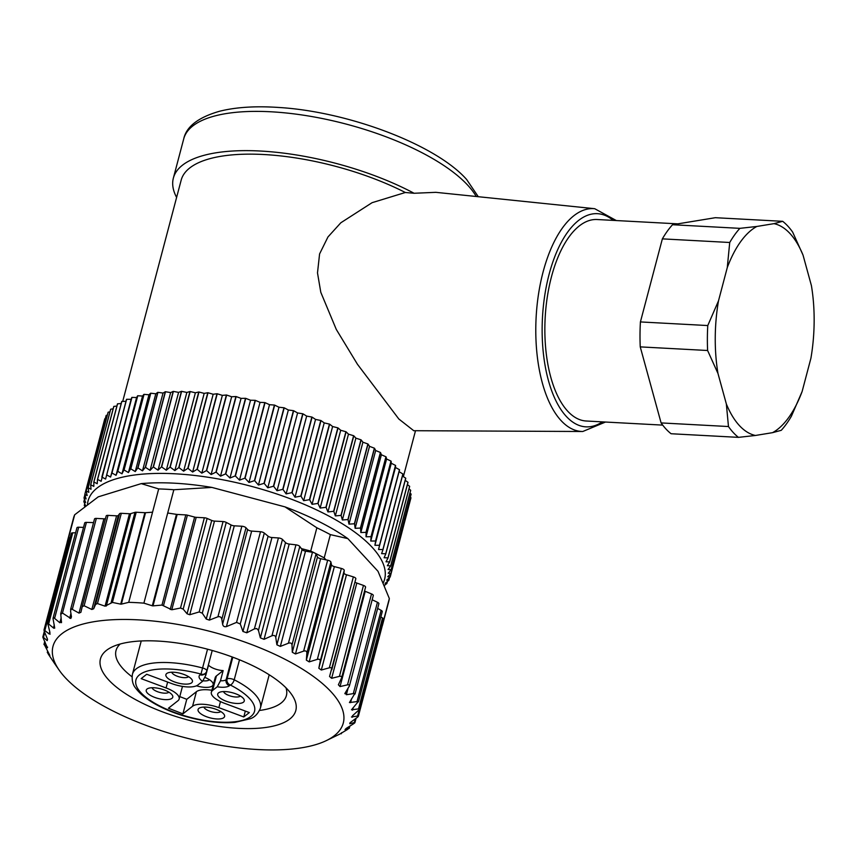<?xml version="1.0" encoding="UTF-8"?>
<svg xmlns="http://www.w3.org/2000/svg" width="857" height="857" viewBox="0 0 857 857"><rect width="100%" height="100%" fill="white"/><g stroke="black" fill="none" stroke-linecap="round" stroke-linejoin="round"><path stroke-width="1.29" d="M203.912 707.089A8.881 3.224 -165.2 0 0 216.028 712.51A8.881 3.224 -165.2 0 0 220.731 711.524M171.743 672.22A8.881 3.224 -165.2 0 0 183.859 677.651A8.881 3.224 -165.2 0 0 188.561 676.666M152.085 687.732A8.881 3.224 -165.2 0 0 152.792 688.899A8.881 3.224 -165.2 0 0 164.19 693.152A8.881 3.224 -165.2 0 0 168.893 692.177M170.189 467.151L190.168 391.542A158.202 57.526 -165.2 0 0 189.943 391.531L169.975 467.14A158.202 57.526 14.8 0 1 170.189 467.151L174.839 470.568L178.77 467.611A158.202 57.526 14.8 0 1 178.995 467.622L183.623 471.168L187.801 468.351A158.202 57.526 14.8 0 1 188.037 468.372L192.621 472.036L197.024 469.347A158.202 57.526 14.8 0 1 197.271 469.379L201.791 473.15L206.419 470.622A158.202 57.526 14.8 0 1 206.655 470.654L211.101 474.532L215.921 472.143A158.202 57.526 14.8 0 1 216.168 472.186L220.517 476.16L225.52 473.91A158.202 57.526 14.8 0 1 225.766 473.964L229.997 478.024L235.161 475.924A158.202 57.526 14.8 0 1 235.407 475.989L239.499 480.134L244.813 478.185A158.202 57.526 14.8 0 1 245.059 478.238L248.991 482.47L254.433 480.659A158.202 57.526 14.8 0 1 254.679 480.723L258.439 485.019L263.999 483.359A158.202 57.526 14.8 0 1 264.235 483.434L267.802 487.783L273.447 486.262A158.202 57.526 14.8 0 1 273.683 486.337L277.036 490.74L282.756 489.358A158.202 57.526 14.8 0 1 282.992 489.443L286.12 493.889L291.883 492.646A158.202 57.526 14.8 0 1 292.119 492.732L295.012 497.199L300.796 496.096A158.202 57.526 14.8 0 1 301.021 496.182L303.667 500.681L309.463 499.695A158.202 57.526 14.8 0 1 309.688 499.792L312.055 504.312L317.851 503.445A158.202 57.526 14.8 0 1 318.065 503.552L320.154 508.062L325.917 507.323A158.202 57.526 14.8 0 1 326.121 507.43L327.931 511.94L333.63 511.318A158.202 57.526 14.8 0 1 333.823 511.415L335.333 515.914L340.968 515.4A158.202 57.526 14.8 0 1 341.15 515.507L342.361 519.985L347.899 519.567A158.202 57.526 14.8 0 1 348.071 519.674L348.97 524.12L354.391 523.788A158.202 57.526 14.8 0 1 354.552 523.895L355.13 528.308L360.422 528.062A158.202 57.526 14.8 0 1 360.572 528.18L360.829 532.529L365.971 532.368A158.202 57.526 14.8 0 1 366.1 532.486L366.035 536.782L371.006 536.686A158.202 57.526 14.8 0 1 371.135 536.803L370.738 541.035L375.527 541.003A158.202 57.526 14.8 0 1 375.634 541.11L374.905 545.277L379.49 545.298A158.202 57.526 14.8 0 1 379.587 545.406L378.526 549.487L382.897 549.551A158.202 57.526 14.8 0 1 382.972 549.658L381.601 553.643L385.736 553.751A158.202 57.526 14.8 0 1 385.8 553.858L384.097 557.746L387.985 557.886A158.202 57.526 14.8 0 1 388.028 557.982L386.014 561.774L389.635 561.924A158.202 57.526 14.8 0 1 389.667 562.021L387.343 565.706L390.685 565.856A158.202 57.526 14.8 0 1 390.706 565.963L388.071 569.519L391.135 569.68A158.202 57.526 14.8 0 1 391.146 569.776L388.21 573.215L390.985 573.365A158.202 57.526 14.8 0 1 390.974 573.451L387.75 576.772L390.224 576.9A158.202 57.526 14.8 0 1 390.192 576.986L386.689 580.178L388.853 580.275A158.202 57.526 14.8 0 1 388.81 580.36L385.05 583.403L386.893 583.467A158.202 57.526 14.8 0 1 386.839 583.553L384.397 585.331M173.382 391.403A158.202 57.526 -165.2 0 0 173.178 391.413L153.21 467.011A158.202 57.526 14.8 0 1 153.414 467.011L173.382 391.403L178.588 392.388L181.416 391.338A158.202 57.526 -165.2 0 1 181.63 391.338L161.652 466.936L166.301 470.236L169.975 467.14M181.416 391.338L161.437 466.936A158.202 57.526 14.8 0 1 161.652 466.936M157.934 392.345A158.202 57.526 -165.2 0 0 157.742 392.367L137.773 467.965A158.202 57.526 14.8 0 1 137.956 467.943L157.934 392.345L163.034 393.063L165.283 391.756A158.202 57.526 -165.2 0 1 165.476 391.735L145.497 467.344L150.082 470.375L153.21 467.011M165.283 391.756L145.304 467.354A158.202 57.526 14.8 0 1 145.497 467.344M144.051 394.359A158.202 57.526 -165.2 0 0 143.88 394.391L123.901 469.99A158.202 57.526 14.8 0 1 124.072 469.957L144.051 394.359L148.957 394.788L150.596 393.245A158.202 57.526 -165.2 0 1 150.778 393.224L130.8 468.822L135.245 471.575L137.773 467.965M150.596 393.245L130.628 468.843A158.202 57.526 14.8 0 1 130.8 468.822M131.946 397.402A158.202 57.526 -165.2 0 0 131.807 397.444L111.839 473.053A158.202 57.526 14.8 0 1 111.978 473L131.946 397.402L136.595 397.541L137.613 395.795A158.202 57.526 -165.2 0 1 137.763 395.752L117.784 471.35L122.005 473.814L123.901 469.99M137.613 395.795L117.634 471.393A158.202 57.526 14.8 0 1 117.784 471.35M84.864 494.746L84.04 497.896L86.107 498.945L84.789 494.457L104.758 418.848A158.202 57.526 -165.2 0 1 104.79 418.762L84.811 494.371L87.157 495.539L86.15 491.082L106.129 415.484A158.202 57.526 -165.2 0 1 106.172 415.399L86.193 490.997L88.807 492.304L88.11 487.89L108.089 412.281A158.202 57.526 -165.2 0 1 108.143 412.206L88.175 487.804L91.035 489.251L90.66 484.88L110.639 409.271A158.202 57.526 -165.2 0 1 110.714 409.196L90.735 484.805L93.841 486.39L93.799 482.073L113.767 406.464A158.202 57.526 -165.2 0 1 113.852 406.4L93.884 481.998L97.216 483.734L97.494 479.47L117.463 403.872A158.202 57.526 -165.2 0 1 117.57 403.808L97.591 479.406L101.137 481.291L121.715 401.494A158.202 57.526 -165.2 0 1 121.833 401.44L101.854 477.038L105.593 479.063L126.504 399.351A158.202 57.526 -165.2 0 1 126.632 399.298L106.654 474.907L110.574 477.07L111.839 473.053M84.479 499.267L83.868 501.581L85.646 502.502L84.018 497.992A158.202 57.526 14.8 0 1 84.04 497.896M84.736 503.745L84.297 505.394L85.786 506.198L83.868 501.677A158.202 57.526 14.8 0 1 83.868 501.581M84.779 506.466L84.318 505.491A158.202 57.526 14.8 0 1 84.297 505.394M384.707 585.106L384.547 585.706M387.418 581.507L386.893 583.467M389.571 577.554L388.853 580.275M410.075 501.152L390.224 576.9M410.342 497.114L410.964 497.756A158.202 57.526 -165.2 0 1 410.942 497.853L390.974 573.451M410.964 497.756L390.985 573.365M409.978 493.011L411.114 494.082A158.202 57.526 -165.2 0 1 411.114 494.168L391.146 569.776M411.114 494.082L391.135 569.68M409.003 488.854L410.664 490.258A158.202 57.526 -165.2 0 1 410.685 490.354L390.706 565.963M410.664 490.258L390.685 565.856M407.407 484.633L409.614 486.315A158.202 57.526 -165.2 0 1 409.646 486.422L389.667 562.021M409.614 486.315L389.635 561.924M405.211 480.359L407.953 482.277A158.202 57.526 -165.2 0 1 408.007 482.384L388.028 557.982M407.953 482.277L387.985 557.886M402.426 476.042L405.704 478.152A158.202 57.526 -165.2 0 1 405.768 478.26L385.8 553.858M405.704 478.152L385.736 553.751M379.587 545.406L399.555 469.807L399.083 471.704L402.876 473.953A158.202 57.526 -165.2 0 1 402.951 474.06L382.972 549.658M402.876 473.953L382.897 549.551M399.555 469.807A158.202 57.526 -165.2 0 0 399.469 469.69L379.49 545.298M371.135 536.803L391.103 461.195L391.285 463.251L395.495 465.405A158.202 57.526 -165.2 0 1 395.602 465.512L375.634 541.11M395.495 465.405L375.527 541.003M391.103 461.195A158.202 57.526 -165.2 0 0 390.985 461.087L371.006 536.686M360.572 528.18L380.54 452.571L381.376 454.756L385.939 456.77A158.202 57.526 -165.2 0 1 386.078 456.877L366.1 532.486M385.939 456.77L365.971 532.368M380.54 452.571A158.202 57.526 -165.2 0 0 380.401 452.464L360.422 528.062M348.071 519.674L368.039 444.065L369.517 446.336L374.37 448.19A158.202 57.526 -165.2 0 1 374.53 448.297L354.552 523.895M374.37 448.19L354.391 523.788M368.039 444.065A158.202 57.526 -165.2 0 0 367.878 443.958L347.899 519.567M333.823 511.415L353.802 435.817L355.891 438.141L360.947 439.802A158.202 57.526 -165.2 0 1 361.129 439.898L341.15 515.507M360.947 439.802L340.968 515.4M353.802 435.817A158.202 57.526 -165.2 0 0 353.609 435.71L333.63 511.318M318.065 503.552L338.033 427.943L340.711 430.278L345.896 431.724A158.202 57.526 -165.2 0 1 346.089 431.821L326.121 507.43M345.896 431.724L325.917 507.323M338.033 427.943A158.202 57.526 -165.2 0 0 337.829 427.847L317.851 503.445M301.021 496.182L321 420.583L324.214 422.897L329.442 424.097A158.202 57.526 -165.2 0 1 329.656 424.194L309.688 499.792M329.442 424.097L309.463 499.695M321 420.583A158.202 57.526 -165.2 0 0 320.775 420.487L300.796 496.096M282.992 489.443L302.96 413.835L306.667 416.106L311.862 417.038A158.202 57.526 -165.2 0 1 312.087 417.123L292.119 492.732M311.862 417.038L291.883 492.646M302.96 413.835A158.202 57.526 -165.2 0 0 302.725 413.76L282.756 489.358M264.235 483.434L284.213 407.825L288.348 410L293.415 410.664A158.202 57.526 -165.2 0 1 293.662 410.739L273.683 486.337M293.415 410.664L273.447 486.262M284.213 407.825A158.202 57.526 -165.2 0 0 283.967 407.761L263.999 483.359M245.059 478.238L265.038 402.64L269.537 404.686L274.411 405.061A158.202 57.526 -165.2 0 1 274.658 405.125L254.679 480.723M274.411 405.061L254.433 480.659M265.038 402.64A158.202 57.526 -165.2 0 0 264.792 402.576L244.813 478.185M225.766 473.964L245.745 398.355L250.544 400.24L255.14 400.326A158.202 57.526 -165.2 0 1 255.386 400.38L235.407 475.989M255.14 400.326L235.161 475.924M245.745 398.355A158.202 57.526 -165.2 0 0 245.498 398.312L225.52 473.91M206.655 470.654L226.634 395.045L231.658 396.748L235.9 396.534A158.202 57.526 -165.2 0 1 236.146 396.577L216.168 472.186M235.9 396.534L215.921 472.143M226.634 395.045A158.202 57.526 -165.2 0 0 226.387 395.013L206.419 470.622M188.037 468.372L208.005 392.763L213.179 394.252L217.003 393.749A158.202 57.526 -165.2 0 1 217.239 393.781L197.271 469.379M217.003 393.749L197.024 469.347M208.005 392.763A158.202 57.526 -165.2 0 0 207.78 392.742L187.801 468.351M181.63 391.338L186.847 392.452L189.943 391.531M190.168 391.542L195.396 392.785L198.749 392.003L178.77 467.611M207.78 392.742L204.18 393.384L198.974 392.024A158.202 57.526 -165.2 0 0 198.749 392.003M217.239 393.781L222.349 395.366L226.387 395.013M236.146 396.577L241.063 398.376L245.498 398.312M255.386 400.38L260.046 402.351L264.792 402.576M274.658 405.125L278.986 407.236L283.967 407.761M293.662 410.739L297.593 412.956L302.725 413.76M312.087 417.123L315.558 419.416L320.775 420.487M329.656 424.194L332.612 426.529L337.829 427.847M346.089 431.821L348.478 434.156L353.609 435.71M361.129 439.898L362.907 442.201L367.878 443.958M374.53 448.297L375.677 450.525L380.401 452.464M386.078 456.877L386.582 458.998L390.985 461.087M395.602 465.512L395.452 467.493L399.469 469.69M106.172 415.399L107.35 415.077M108.143 412.206L109.964 411.821M110.714 409.196L113.145 408.81M113.852 406.4L116.895 406.047M117.57 403.808L121.18 403.54M121.833 401.44L125.99 401.29M126.632 399.298L131.121 399.287L131.807 397.444M137.763 395.752L142.551 396.03L143.88 394.391M150.778 393.224L155.792 393.792L157.742 392.367M165.476 391.735L170.639 392.592L173.178 391.413M383.325 582.749A153.36 55.759 -165.2 0 0 250.844 486.198A153.36 55.759 -165.2 0 0 87.478 504.398M198.974 392.024L178.995 467.622M153.414 467.011L158.042 470.172L161.437 466.936M137.956 467.943L142.476 470.847L145.304 467.354M124.072 469.957L128.411 472.571L130.628 468.843M111.978 473L116.049 475.324L117.634 471.393M195.396 392.785L174.839 470.568M204.18 393.384L183.623 471.168M213.179 394.252L192.621 472.036M222.349 395.366L201.791 473.15M231.658 396.748L211.101 474.532M241.063 398.376L220.517 476.16M250.544 400.24L229.997 478.024M260.046 402.351L239.499 480.134M269.537 404.686L248.991 482.47M278.986 407.236L258.439 485.019M288.348 410L267.802 487.783M297.593 412.956L277.036 490.74M306.667 416.106L286.12 493.889M315.558 419.416L295.012 497.199M324.214 422.897L303.667 500.681M332.612 426.529L312.055 504.312M340.711 430.278L320.154 508.062M348.478 434.156L327.931 511.94M355.891 438.141L335.333 515.914M362.907 442.201L342.361 519.985M369.517 446.336L348.97 524.12M375.677 450.525L355.13 528.308M381.376 454.756L360.829 532.529M386.582 458.998L366.035 536.782M391.285 463.251L370.738 541.035M395.452 467.493L374.905 545.277M399.083 471.704L378.526 549.487M131.121 399.287L110.574 477.07M136.595 397.541L116.049 475.324M142.551 396.03L122.005 473.814M148.957 394.788L128.411 472.571M155.792 393.792L135.245 471.575M163.034 393.063L142.476 470.847M170.639 392.592L150.082 470.375M178.588 392.388L158.042 470.172M186.847 392.452L166.301 470.236M727.272 267.598L729.725 242.488A114.613 52.92 -86.9 0 1 739.88 228.348L756.838 226.462A106.547 49.192 93.1 0 0 727.272 267.598L718.487 300.882A106.547 49.192 93.1 0 0 717.984 373.513L707.614 350.502A114.613 52.92 -86.9 0 1 707.775 325.553L718.487 300.882M755.413 435.474L738.455 437.359A114.613 52.92 -86.9 0 1 728.471 426.54L726.35 403.968A106.547 49.192 93.1 0 0 755.413 435.474L772.564 432.656A106.547 49.192 93.1 0 0 802.12 391.52L791.418 416.191A114.613 52.92 -86.9 0 1 781.263 430.321L772.564 432.656M773.989 223.645L782.687 221.32A114.613 52.92 -86.9 0 1 792.671 232.14L803.052 255.15A106.547 49.192 93.1 0 0 773.989 223.645L756.838 226.462M811.408 285.617L811.461 285.895A106.547 49.192 93.1 0 0 811.408 285.617L803.052 255.15M802.12 391.52L810.915 358.247A106.547 49.192 93.1 0 0 811.461 285.927L811.461 285.906M717.984 373.513L726.35 403.968M782.687 221.32L715.327 217.699L672.52 224.727L739.88 228.348M729.725 242.488L662.365 238.867L640.415 321.932L707.775 325.553M672.52 224.727A114.613 52.92 93.1 0 0 662.365 238.867M707.614 350.502L640.243 346.881L661.101 422.919L728.471 426.54M640.415 321.932A114.613 52.92 93.1 0 0 640.243 346.881M738.455 437.359L671.095 433.738A114.613 52.92 93.1 0 1 661.101 422.919M662.718 425.115L586.274 421.012A100.89 46.589 -86.9 0 1 545.17 317.765A100.89 46.589 -86.9 0 1 597.104 219.521L677.855 223.859M413.599 430.589L398.837 419.009L357.455 364.279L336.287 329.431L320.797 292.301L317.497 272.89L319.586 253.929L327.963 236.96L340.829 222.777L372.088 202.68L405.329 192.504L414.081 193.264A153.36 55.759 -165.2 0 0 263.249 151.196A153.36 55.759 -165.2 0 0 173.36 178.106A153.36 55.759 -165.2 0 0 176.606 197.421M414.081 193.264L435.624 192.343M122.712 401.408L181.17 180.163A145.283 52.823 14.8 0 1 264.085 154.539A145.283 52.823 14.8 0 1 405.329 192.504M128.721 602.332A163.044 59.283 14.8 0 1 143.89 603.146L173.853 489.743A163.044 59.283 -165.2 0 0 158.684 488.929L152.546 512.197L145.519 512.7L121.362 604.131L128.721 602.332L152.546 512.197M339.661 734.16L347.31 729.575L348.863 728.364L345.017 729.596L346.228 728.386L353.298 723.94C355.002 722.815 355.344 722.355 354.337 722.569L349.731 723.758L350.47 722.397L357.037 717.577C358.59 716.356 358.772 715.841 357.573 716.045L351.466 716.977M349.838 726.125L349.26 728.321L349.367 726.425M356.073 718.295L354.927 722.612L354.337 722.569L355.323 718.852M381.74 625.246A3.224 1.178 14.8 0 1 382.19 626.092L358.387 716.195L357.573 716.045L359.201 709.842M352.688 715.606L352.248 717.255L352.506 715.766L359.479 709.446L359.008 708.835L351.488 709.789L358.397 701.422L349.442 702.558L354.927 693.356L346.378 694.727L345.178 692.97L349.399 685.964L373.288 595.529A3.224 1.178 14.8 0 0 371.531 593.922L365.211 591.319A3.224 1.178 -165.2 0 1 364.557 591.009M344.835 693.699L345.178 692.97M349.035 686.757C349.849 685.193 349.335 684.55 347.503 684.85L340.036 686.575L338.386 684.786L341.632 677.769L365.575 587.163A3.224 1.178 14.8 0 1 365.468 587.356M341.44 678.283C342.039 676.644 341.365 676.002 339.436 676.355L331.648 678.305L329.559 676.505L355.837 578.743A3.224 1.178 -165.2 0 0 353.352 576.89L346.485 574.768A3.224 1.178 14.8 0 1 343.989 572.979L344.225 570.333A3.224 1.178 -165.2 0 0 341.365 568.437L334.369 566.616A3.224 1.178 14.8 0 1 331.509 564.87L330.898 562.031A3.224 1.178 -165.2 0 0 327.663 560.199L320.647 558.7A3.224 1.178 14.8 0 1 317.465 557.018L316.008 554.04A3.224 1.178 -165.2 0 0 314.723 553.011A163.044 59.283 14.8 0 1 324.214 557.886L330.363 534.618A163.044 59.283 -165.2 0 0 316.865 527.805L310.716 551.072A163.044 59.283 14.8 0 1 314.723 553.011A3.224 1.178 -165.2 0 0 312.451 552.294L305.52 551.147A3.224 1.178 14.8 0 1 302.06 549.551L299.789 546.477A3.224 1.178 -165.2 0 0 295.954 544.838L289.205 544.056A3.224 1.178 14.8 0 1 285.52 542.577L282.467 539.449A3.224 1.178 -165.2 0 0 278.418 537.95L271.958 537.532A3.224 1.178 14.8 0 1 268.102 536.193L264.299 533.065A3.224 1.178 -165.2 0 0 260.496 531.726L251.658 531.083A3.224 1.178 -165.2 0 1 247.63 529.54L246.002 527.783A3.224 1.178 14.8 0 0 241.856 526.23L234.282 525.823A3.224 1.178 -165.2 0 1 231.069 524.955L226.269 522.427A3.224 1.178 14.8 0 0 223.066 521.559L214.486 521.099A3.224 1.178 -165.2 0 1 211.722 520.435L207.126 518.442A3.224 1.178 14.8 0 0 204.362 517.778L196.21 517.339A3.224 1.178 -165.2 0 1 194.614 517.071L187.404 515.164A3.224 1.178 14.8 0 0 185.808 514.907L177.163 514.436L153.007 605.878L161.984 605.085L171.786 609.766L180.506 608.042L183.173 609.102L187.062 613.794L189.751 614.737L199.188 611.941L202.295 613.173L206.216 619.033L209.365 620.114L217.935 616.783C220.088 616.344 221.385 617.179 221.824 619.311L222.627 624.185C223.034 626.242 224.298 627.056 226.419 626.617L236.543 622.396L260.496 531.726M331.788 669.735C332.162 668.042 331.338 667.399 329.334 667.807L321.311 670.035L318.825 668.246L320.207 661.261C320.357 659.515 319.404 658.883 317.336 659.365L309.195 661.883L306.345 660.126L306.87 652.959C306.806 651.181 305.724 650.559 303.635 651.127L295.472 653.966L292.301 652.284L291.991 644.967C291.701 643.157 290.523 642.579 288.423 643.221L280.346 646.403L276.897 644.818L275.761 637.404C275.279 635.573 274.004 635.026 271.937 635.765L264.042 639.311L260.357 637.844L258.439 630.377L256.725 628.535L254.4 628.877L246.784 632.798L242.927 631.459L240.271 623.982L236.543 622.396M153.007 605.878L152.3 605.792L176.456 514.361A3.224 1.178 -165.2 0 0 177.163 514.436M143.89 603.146L152.3 605.792M121.362 604.131L120.719 604.142L144.887 512.7L136.231 512.24A3.224 1.178 -165.2 0 0 134.977 512.347L130.714 513.643A3.224 1.178 14.8 0 1 129.471 513.75L121.319 513.311A3.224 1.178 -165.2 0 0 119.552 513.729L118.341 515.411A3.224 1.178 14.8 0 1 116.584 515.828L108.003 515.368A3.224 1.178 -165.2 0 0 106.172 515.946A3.224 1.178 -165.2 0 0 106.161 515.978L82.229 606.563M60.826 613.355L60.783 614.34L62.465 613.044L70.799 618.475L71.463 616.879L70.574 611.191L71.142 608.706L79.005 613.109L80.901 612.294L82.186 606.724L84.125 605.76L91.838 609.477L93.681 608.77L95.598 604.399L97.473 603.574L105.047 606.178L112.406 602.428L120.719 604.142M60.783 614.34L61.5 622.675M61.533 621.711L59.861 622.75L53.584 617.554L53.038 618.668L54.719 628.117L53.755 628.213L47.746 623.275L49.963 632.627L49.224 633.987L44.028 629.916L67.842 539.771A163.044 59.283 -165.2 0 0 67.382 541.281A163.044 59.283 -165.2 0 0 67.039 542.835M50.177 634.094L49.224 633.987L49.76 631.973M67.382 541.281L73.531 518.014A163.044 59.283 -165.2 0 1 74.666 514.789L68.517 538.057A163.044 59.283 -165.2 0 0 67.853 539.739A3.224 1.178 14.8 0 1 68.978 539.203L44.95 630.131C43.932 629.317 43.761 629.831 44.425 631.663L47.446 639.129L47.199 640.618L42.861 636.89L44.318 631.384M44.735 632.455L43.503 637.147C42.646 636.419 42.646 636.976 43.493 638.808L47.414 647.806L43.953 644.443L44.757 641.379M45.078 642.011L44.371 644.689L49.867 655.444L47.296 652.434L47.628 651.191M47.831 651.534L47.531 652.67L48.56 654.512L54.527 663.414M257.968 749.543A150.125 54.591 -165.2 0 0 326.324 740.609A150.125 54.591 -165.2 0 0 212.075 631.92A150.125 54.591 -165.2 0 0 59.058 669.992A150.125 54.591 -165.2 0 0 257.968 749.543M144.887 512.7A3.224 1.178 -165.2 0 0 145.519 512.7M47.456 623.596L71.281 533.418A3.224 1.178 14.8 0 1 72.716 532.84L75.609 532.786M53.091 618.026L76.926 527.783A3.224 1.178 14.8 0 1 78.705 527.216L83.525 527.419M60.697 613.805L84.704 522.952A3.224 1.178 14.8 0 1 86.428 522.374L93.542 522.62M105.475 518.581A3.224 1.178 14.8 0 1 103.911 518.817L96.338 518.41A3.224 1.178 -165.2 0 0 94.506 518.978L70.585 609.488M167.715 513.011L176.456 514.361M331.873 669.392L355.805 578.807A3.224 1.178 -165.2 0 0 355.837 578.743M339.436 676.355L363.464 585.427L356.812 583.049A3.224 1.178 14.8 0 1 354.98 581.989M363.464 585.427A3.224 1.178 14.8 0 1 365.575 587.163M372.174 599.761L377.455 602.267A3.224 1.178 14.8 0 1 378.88 603.724L355.023 694.031M377.637 608.416L381.129 610.323A3.224 1.178 14.8 0 1 382.254 611.63L358.419 701.829M380.851 616.922L382.522 617.983A3.224 1.178 14.8 0 1 383.358 619.118L359.544 709.275M382.179 626.124A3.224 1.178 14.8 0 0 382.19 626.092A163.044 59.283 -165.2 0 0 382.651 624.582A163.044 59.283 -165.2 0 0 383.197 621.807L389.335 598.54A163.044 59.283 -165.2 0 1 388.799 601.314L382.651 624.582M74.666 514.789L98.276 496.835L141.223 483.627A150.125 54.591 14.8 0 1 211.883 487.419L284.985 506.873A150.125 54.591 14.8 0 1 347.846 538.614L378.001 571.287L389.335 598.54M330.363 534.618L347.846 538.614M284.985 506.873L316.865 527.805M173.853 489.743L211.883 487.419M141.223 483.627L158.684 488.929M238.396 728.343A101.03 36.733 14.8 0 1 126.225 694.106A101.03 36.733 14.8 0 1 111.86 647.078A101.03 36.733 14.8 0 1 207.512 649.188A101.03 36.733 14.8 0 1 291.723 694.598A101.03 36.733 14.8 0 1 238.396 728.343M259.542 710.464A88.11 32.041 -165.2 0 0 286.399 695.573A88.11 32.041 -165.2 0 0 285.981 687.807M120.216 644.014A88.11 32.041 -165.2 0 0 116.016 650.559A88.11 32.041 -165.2 0 0 132.01 676.762M68.517 538.057L70.199 537.543M301.332 548.576L310.716 551.072M324.214 557.886L326.024 559.846M68.978 539.203L69.771 539.139M203.077 680.801A9.684 3.524 -165.2 0 0 209.365 679.665M205.037 677.48A14.526 5.281 14.8 0 1 212.547 682.493A14.526 5.281 14.8 0 1 196.467 685.814M223.57 691.578A8.881 3.224 -165.2 0 0 235.686 696.998A8.881 3.224 -165.2 0 0 240.389 696.013M204.909 673.656A11.302 4.114 -165.2 0 0 205.809 675.305L208.497 665.128A11.302 4.114 -165.2 0 0 223.163 670.603L220.474 680.779A11.302 4.114 -165.2 0 0 226.13 679.719L227.051 678.99L232.804 657.201M179.777 696.591L186.762 699.312L196.414 691.695A20.986 7.627 14.8 0 1 211.872 690.26M205.809 675.305L202.563 681.315L197.924 684.968A20.986 7.627 14.8 0 1 171.646 683.554L146.718 674.255L141.159 678.637L166.076 687.946A20.986 7.627 14.8 0 1 179.145 699.012A20.986 7.627 14.8 0 1 177.913 700.769L168.454 708.225L182.927 713.849L192.568 706.243A20.986 7.627 14.8 0 1 218.856 707.646L243.774 716.955L249.333 712.574L224.416 703.265A20.986 7.627 14.8 0 1 211.358 692.199L215.193 677.662A20.986 7.627 14.8 0 1 216.425 675.905L223.163 670.603M186.762 699.312L182.927 713.849M245.327 711.074L243.774 716.955M211.358 692.199A20.986 7.627 14.8 0 1 212.59 690.442L217.228 686.789L220.474 680.779M202.563 681.315A16.144 5.87 14.8 0 1 200.056 674.78A4.842 4.349 -128.3 0 0 204.202 674.213L205.123 673.484A4.842 4.349 -128.3 0 1 200.977 674.052A61.34 22.303 -165.2 0 0 137.516 688.171A61.34 22.303 -165.2 0 0 228.69 722.205A61.34 22.303 -165.2 0 0 230.297 685A4.842 4.349 -128.3 0 1 227.051 678.99A4.842 1.757 -165.2 0 1 229.515 678.54A4.842 1.757 -165.2 0 1 234.218 679.794A4.842 2.292 116.9 0 1 230.297 685L229.376 685.729A4.842 4.349 -128.3 0 1 226.13 679.719L232.14 656.955M236.468 703.458A13.723 4.992 14.8 0 1 221.224 698.809A13.723 4.992 14.8 0 1 219.274 692.413A13.723 4.992 14.8 0 1 232.268 692.702A13.723 4.992 14.8 0 1 243.709 698.873A13.723 4.992 14.8 0 1 236.468 703.458M216.8 718.959A13.723 4.992 14.8 0 1 201.566 714.309A13.723 4.992 14.8 0 1 199.617 707.925A13.723 4.992 14.8 0 1 212.611 708.214A13.723 4.992 14.8 0 1 224.041 714.384A13.723 4.992 14.8 0 1 216.8 718.959M164.972 699.612A13.723 4.992 14.8 0 1 149.739 694.963A13.723 4.992 14.8 0 1 147.79 688.578A13.723 4.992 14.8 0 1 160.773 688.857A13.723 4.992 14.8 0 1 172.214 695.027A13.723 4.992 14.8 0 1 164.972 699.612M184.63 684.1A13.723 4.992 14.8 0 1 169.397 679.451A13.723 4.992 14.8 0 1 167.447 673.066A13.723 4.992 14.8 0 1 180.441 673.345A13.723 4.992 14.8 0 1 191.872 679.515A13.723 4.992 14.8 0 1 184.63 684.1M200.056 674.78L200.977 674.052L207.544 649.188M613.183 220.378A106.75 49.288 93.1 0 0 548.052 278.504A106.75 49.288 93.1 0 0 566.295 416.406A106.75 49.288 93.1 0 0 602.353 421.869M476.256 196.499A153.36 55.759 -165.2 0 0 467.836 185.316A153.36 55.759 -165.2 0 0 307.749 115.866A153.36 55.759 -165.2 0 0 183.73 138.845C186.408 126.557 198.321 117.377 219.478 111.281C235.739 107.168 255.44 105.904 278.589 107.457C348.135 111.581 435.742 144.544 466.615 179.467L478.281 196.703M605.481 422.04L582.771 431.5A111.581 51.527 -86.9 0 1 561.035 420.541A111.581 51.527 -86.9 0 1 538.732 292.751A111.581 51.527 -86.9 0 1 594.737 208.712L616.312 220.549M340.036 686.575L365.211 591.319M347.503 684.85L371.531 593.922M346.378 694.727L348.06 688.332M353.427 693.195L377.455 602.267M350.556 702.633L351.595 698.712M357.112 701.251L381.129 610.323M352.527 710.185L353.202 707.636M358.494 708.91L382.522 617.983M349.731 723.758L349.999 722.751M331.648 678.305L356.812 583.049M329.334 667.807L353.352 576.89M321.311 670.035L346.485 574.768M318.825 668.246L343.989 572.979M320.207 661.261L344.225 570.333M317.336 659.365L341.365 568.437M309.195 661.883L334.369 566.616M306.345 660.126L331.509 564.87M306.87 652.959L330.898 562.031M303.635 651.127L327.663 560.199M295.472 653.966L320.647 558.7M292.301 652.284L317.465 557.018M291.991 644.967L316.008 554.04M288.423 643.221L312.451 552.294M280.346 646.403L305.52 551.147M276.897 644.818L302.06 549.551M275.761 637.404L299.789 546.477M271.937 635.765L295.954 544.838M264.042 639.311L289.205 544.056M260.357 637.844L285.52 542.577M258.439 630.377L282.467 539.449M254.4 628.877L278.418 537.95M246.784 632.798L271.958 537.532M242.927 631.459L268.102 536.193M240.271 623.982L264.299 533.065M47.414 647.806L47.596 647.11M47.199 640.618L47.542 639.343M48.699 623.767L72.716 532.84M53.466 627.999L54.28 624.914M54.677 618.143L78.705 527.216M59.861 622.75L61.136 617.918M62.465 613.044L86.428 522.374M112.406 602.428L136.231 512.24M111.121 602.653L134.977 512.347M97.473 603.574L121.319 513.311M95.598 604.399L119.552 513.729M84.125 605.76L108.003 515.368M72.416 608.963L96.338 518.41M106.311 606.028L130.714 513.643M105.047 606.178L129.471 513.75M93.681 608.77L118.341 515.411M91.838 609.477L116.584 515.828M79.005 613.109L103.911 518.817M69.696 618.186L70.949 613.441M163.537 605.471L187.404 515.164M161.984 605.085L185.808 514.907M183.173 609.102L207.126 518.442M180.506 608.042L204.362 517.778M202.295 613.173L226.269 522.427M199.188 611.941L223.066 521.559M221.824 619.311L246.002 527.783M217.935 616.783L241.856 526.23M170.211 609.466L194.614 517.071M171.786 609.766L196.21 517.339M187.062 613.794L211.722 520.435M189.751 614.737L214.486 521.099M206.216 619.033L231.069 524.955M209.365 620.114L234.282 525.823M222.627 624.185L247.63 529.54M226.419 626.617L251.658 531.083M167.64 682.065L166.076 687.946M196.414 691.695L192.568 706.243M220.463 701.583L218.856 707.646M216.425 675.905L212.59 690.442M229.376 685.729A16.144 5.87 14.8 0 1 217.228 686.789M205.123 673.484A4.842 4.842 0 0 0 206.805 670.924A4.842 1.757 -165.2 0 0 202.584 667.989A66.182 24.06 14.8 0 0 132.406 674.341C131.635 680.212 132.814 684.936 135.963 688.514C146.386 702.237 170.714 712.81 189.89 717.598C206.612 721.894 221.631 723.49 234.936 722.376L250.201 718.766C254.733 717.234 258.128 713.699 260.389 708.15A66.182 24.06 14.8 0 0 234.218 679.794L239.499 659.804M183.73 138.845L173.36 178.106M594.737 208.712L435.624 192.311M582.771 431.5L413.599 430.707M403.368 476.653L415.506 430.717M326.324 740.609L339.95 734.01M59.058 669.992L54.569 663.489M341.322 733.763L341.611 732.681M82.197 606.681L106.172 515.946M182.466 686.403L179.145 699.012M212.215 650.474L206.805 670.924M141.234 640.961L132.406 674.341M269.205 674.77L260.389 708.15"/></g></svg>

